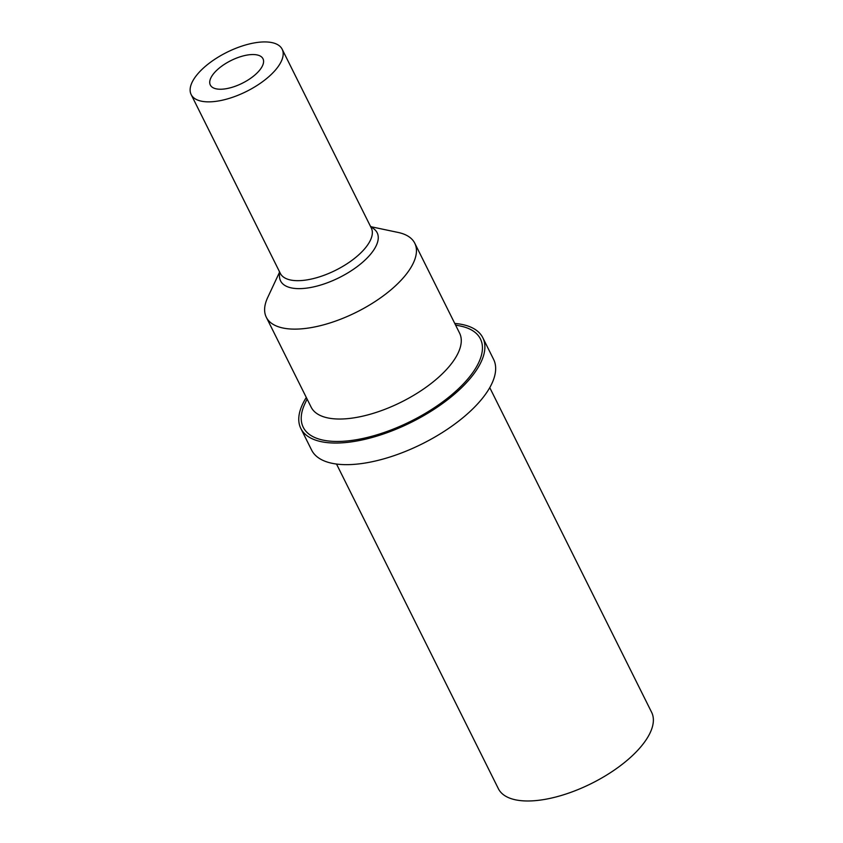 <?xml version="1.0" encoding="UTF-8"?>
<svg xmlns="http://www.w3.org/2000/svg" width="843" height="843" viewBox="0 0 843 843"><rect width="100%" height="100%" fill="white"/><g stroke="black" fill="none" stroke-linecap="round" stroke-linejoin="round"><path stroke-width="1.26" d="M221.951 89.2A29.431 12.666 153.5 0 1 210.318 85.017A29.431 12.666 153.5 0 1 231.003 60.548A29.431 12.666 153.5 0 1 262.995 58.757A29.431 12.666 153.5 0 1 251.92 77.366A29.431 12.666 153.5 0 1 221.951 89.2M336.515 464.04L498.382 788.711A85.617 36.86 -26.5 0 0 591.459 783.495A85.617 36.86 -26.5 0 0 651.628 712.303L489.762 387.643M306.304 397.453A101.676 43.773 -26.5 0 0 300.835 428.465L311.615 450.078A101.676 43.773 -26.5 0 0 422.132 443.892A101.676 43.773 -26.5 0 0 493.587 359.35L482.818 337.737A101.676 43.773 -26.5 0 0 454.756 323.438M300.835 428.465A101.676 43.773 -26.5 0 0 411.352 422.28A101.676 43.773 -26.5 0 0 482.818 337.737M307.084 399.034L304.892 403.734A99 42.624 -26.5 0 0 410.847 421.247A99 42.624 -26.5 0 0 460.626 326.083L455.547 325.019M279.381 272.552L267.695 297.516A82.941 35.712 -26.5 0 0 266.304 317.242L311.13 407.148A82.941 35.712 -26.5 0 0 401.289 402.09A82.941 35.712 -26.5 0 0 459.593 333.133L414.767 243.216A82.941 35.712 -26.5 0 0 398.181 232.457L371.205 226.767M266.304 317.242A82.941 35.712 -26.5 0 0 356.473 312.184A82.941 35.712 -26.5 0 0 414.767 243.216M279.349 271.446L279.476 276.325A53.973 23.235 -26.5 0 0 339.234 277.621A53.973 23.235 -26.5 0 0 374.166 229.117L370.34 226.082M191.161 94.574L280.329 273.395A50.833 21.886 -26.5 0 0 335.588 270.297A50.833 21.886 -26.5 0 0 371.31 228.031L282.152 49.21A50.833 21.886 -26.5 0 0 245.134 45.09A50.833 21.886 -26.5 0 0 197.673 73.973A50.833 21.886 -26.5 0 0 191.161 94.574A50.833 21.886 -26.5 0 0 246.43 91.476A50.833 21.886 -26.5 0 0 282.152 49.21"/></g></svg>
